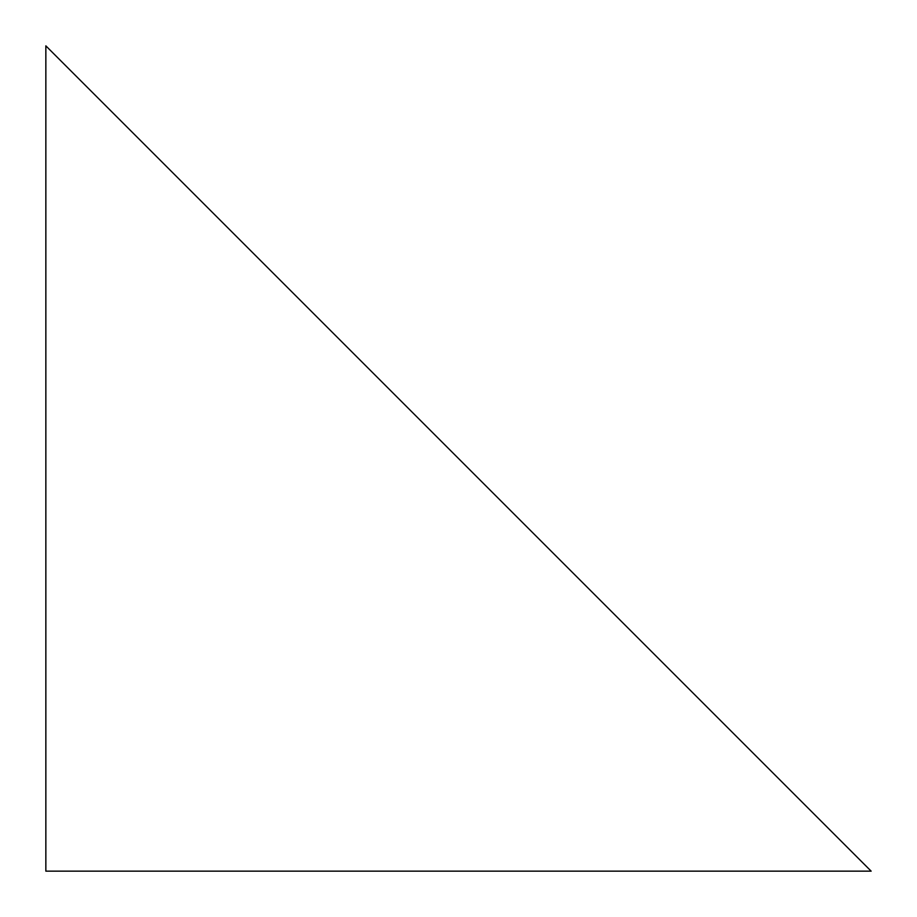 <?xml version="1.0" encoding="UTF-8"?>
<svg xmlns="http://www.w3.org/2000/svg" width="917" height="917" viewBox="0 0 917 917"><rect width="100%" height="100%" fill="white"/><g stroke="black" fill="none" stroke-linecap="round" stroke-linejoin="round"><path stroke-width="1.38" d="M45.85 871.15L45.85 45.85L871.15 871.15L45.85 871.15"/></g></svg>
